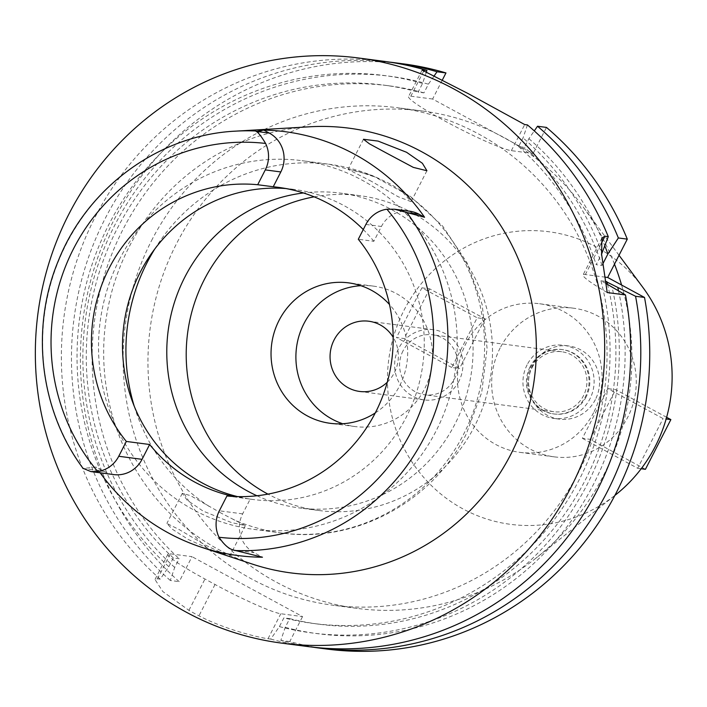 <?xml version="1.0" encoding="UTF-8"?>
<svg xmlns="http://www.w3.org/2000/svg" width="707" height="707" viewBox="0 0 707 707"><rect width="100%" height="100%" fill="white"/><g stroke="black" fill="none" stroke-linecap="round" stroke-linejoin="round"><path stroke-width="0.53" stroke-dasharray="3.54 2.65" d="M409.689 211.216A28.801 27.767 -82.5 0 0 381.418 226.479L373.835 241.299L358.299 239.266M373.835 241.299A156.388 150.777 -82.5 0 0 363.265 229.545M285.928 188.557A156.388 150.777 97.5 0 1 293.723 189.361A156.388 150.777 97.5 0 1 406.543 416.617A156.388 150.777 97.5 0 1 253.044 499.496A156.388 150.777 97.5 0 1 237.623 496.614M104.468 471.56L83.24 468.414L96.117 467.035L104.468 471.56A28.801 27.767 -82.5 0 0 113.792 474.591M309.772 126.783A224.26 216.209 -82.5 0 0 129.072 247.035A224.26 216.209 -82.5 0 0 252.417 564.106M100.147 472.797A213.929 206.25 97.5 0 1 96.117 467.035M205.498 545.15L229.519 556.497L216.448 551.981L188.46 539.565L172.269 529.172L166.879 523.445L179.11 529.525L205.498 545.15M233.69 496.473A156.388 150.777 -82.5 0 0 245.285 498.479A156.388 150.777 -82.5 0 0 250.234 499.036L242.651 513.865A28.801 27.767 -82.5 0 0 254.105 552.68L262.465 557.213M226.929 495.978L250.234 499.036M119.589 259.213A185.897 179.225 -82.5 0 0 253.698 529.34A185.897 179.225 -82.5 0 0 436.148 430.828A185.897 179.225 -82.5 0 0 302.048 160.692A185.897 179.225 -82.5 0 0 119.589 259.213M371.705 181.478L348.056 169.397L356.735 170.97L377.326 177.784L390.326 183.979L401.346 190.81L411.103 201.654L398.165 196.74L371.705 181.478M256.95 495.766A158.757 153.057 -82.5 0 0 299.282 507.935A158.757 153.057 -82.5 0 0 455.096 423.811A158.757 153.057 -82.5 0 0 340.58 193.126A158.757 153.057 -82.5 0 0 303.453 192.967M221.724 513.441L190.563 495.66L182.3 493.318L187.169 500.22L203.05 511.055L231.489 522.579L245.347 525.575L221.724 513.441M314.155 196.838A158.757 153.057 97.5 0 1 359.996 195.68A158.757 153.057 97.5 0 1 474.521 426.356A158.757 153.057 97.5 0 1 318.707 510.489A158.757 153.057 97.5 0 1 267.935 494.122M375.267 412.941A70.815 68.279 -82.5 0 0 399.649 385.775A70.815 68.279 -82.5 0 0 389.486 304.505M360.835 285.69A70.815 68.279 97.5 0 1 373.429 286.123A70.815 68.279 97.5 0 1 424.509 389.036A70.815 68.279 97.5 0 1 355.011 426.56A70.815 68.279 97.5 0 1 342.736 423.74M387.286 382.213A35.412 34.139 -82.5 0 0 394.365 372.686A35.412 34.139 -82.5 0 0 393.18 337.301M458.931 381.153A35.412 34.139 97.5 0 1 424.173 399.923A35.412 34.139 97.5 0 1 398.633 348.471A35.412 34.139 97.5 0 1 433.382 329.701A35.412 34.139 97.5 0 1 458.931 381.153M403.025 350.849A30.242 29.164 -82.5 0 0 424.845 394.798A30.242 29.164 -82.5 0 0 454.53 378.775A30.242 29.164 -82.5 0 0 432.711 334.826A30.242 29.164 -82.5 0 0 403.025 350.849M532 367.764A30.242 29.164 97.5 0 1 561.685 351.741A30.242 29.164 97.5 0 1 583.505 395.69A30.242 29.164 97.5 0 1 553.82 411.713A30.242 29.164 97.5 0 1 532 367.764M530.117 366.747A32.46 31.294 -82.5 0 0 553.537 413.913A32.46 31.294 -82.5 0 0 585.387 396.707A32.46 31.294 -82.5 0 0 561.977 349.541A32.46 31.294 -82.5 0 0 530.117 366.747M586.165 396.813A32.46 31.294 97.5 0 1 554.315 414.01A32.46 31.294 97.5 0 1 530.895 366.845A32.46 31.294 97.5 0 1 562.754 349.647A32.46 31.294 97.5 0 1 586.165 396.813M527.13 364.803A36.888 35.562 -82.5 0 0 553.731 418.403A36.888 35.562 -82.5 0 0 589.938 398.854A36.888 35.562 -82.5 0 0 563.329 345.255A36.888 35.562 -82.5 0 0 527.13 364.803M595.374 399.57A36.888 35.562 97.5 0 1 559.175 419.118A36.888 35.562 97.5 0 1 532.565 365.519A36.888 35.562 97.5 0 1 568.764 345.97A36.888 35.562 97.5 0 1 595.374 399.57M500.158 347.95A74.951 72.255 -82.5 0 0 554.226 456.855A74.951 72.255 -82.5 0 0 627.781 417.139A74.951 72.255 -82.5 0 0 573.722 308.225A74.951 72.255 -82.5 0 0 500.158 347.95M593.597 412.658A74.951 72.255 97.5 0 1 520.034 452.374A74.951 72.255 97.5 0 1 465.975 343.461A74.951 72.255 97.5 0 1 539.529 303.745A74.951 72.255 97.5 0 1 593.597 412.658M642.937 287.502A147.542 142.24 -82.5 0 0 404.165 309.958A147.542 142.24 -82.5 0 0 437.447 491.171A147.542 142.24 -82.5 0 0 615.753 494.732M645.429 469.307L590.159 439.339L582.391 438.322L607.826 388.62L663.095 418.588L666.144 418.986M582.391 438.322L637.661 468.281L663.095 418.588M451.746 367.499L396.477 337.531L404.245 338.547L459.515 368.515L451.746 367.499L477.181 317.797L421.911 287.829L396.477 337.531M614.489 264.162A250.817 241.812 -82.5 0 0 582.285 205.772A250.817 241.812 -82.5 0 0 422.547 111.026A250.817 241.812 -82.5 0 0 176.379 243.942A250.817 241.812 -82.5 0 0 357.318 608.409A250.817 241.812 -82.5 0 0 536.083 558.062A250.817 241.812 -82.5 0 0 603.486 475.493A250.817 241.812 -82.5 0 0 621.577 285.009M151.519 240.68A250.817 241.812 97.5 0 1 397.688 107.764A250.817 241.812 97.5 0 1 578.626 472.232A250.817 241.812 97.5 0 1 332.449 605.148A250.817 241.812 97.5 0 1 151.519 240.68M442.317 80.068L432.613 99.033L533.105 153.516L546.467 127.41M403.45 63.877A295.084 284.488 -82.5 0 0 113.836 220.248A295.084 284.488 -82.5 0 0 179.225 581.649L192.012 556.665L170.254 553.82A59.017 5.435 27.1 0 0 167.966 554.173A59.017 5.435 27.1 0 0 204.968 579.015L215.016 584.468A59.017 5.435 27.1 0 0 280.803 613.747L302.552 616.601L192.012 556.665M326.696 649.026A295.084 284.488 -82.5 0 1 289.773 641.576L302.552 616.601M605.872 283.445L600.941 280.767L605.563 281.377M607.216 292.548A59.017 5.435 -152.9 0 1 583.072 274.908A59.017 5.435 -152.9 0 1 585.361 274.546L604.9 277.109M312.715 647.152A295.084 284.488 97.5 0 1 280.829 640.409L285.23 627.356L289.702 618.625L283.878 617.865L279.406 626.596L270.737 639.084L268.015 638.721C260.742 637.9 225.895 629.999 198.976 615.806A295.084 284.488 -82.5 0 1 188.928 610.353L162.804 591.538L155.001 579.519L157.475 578.794L160.197 579.157L168.858 566.669L173.33 557.938L179.154 558.698L174.691 567.429L170.29 580.474L179.225 581.649M289.773 641.576L280.829 640.409M170.29 580.474A295.084 284.488 97.5 0 1 104.892 219.082A295.084 284.488 97.5 0 1 389.451 62.092M432.613 99.033L410.855 96.179A59.017 5.435 -152.9 0 0 408.566 96.541A59.017 5.435 -152.9 0 0 445.569 121.383A59.017 5.435 -152.9 0 0 511.355 150.662L533.105 153.516M434.001 76.126L428.398 84.186L423.953 92.873L418.12 92.113L422.565 83.426L426.233 72.538M527.431 124.918L523.065 137.9L518.62 146.596L524.444 147.356L528.889 138.669L534.28 130.91M602.868 263.791L602.019 265.443L596.195 264.683L601.577 254.149M384.414 61.385A295.084 284.488 -82.5 0 0 94.8 217.756A295.084 284.488 -82.5 0 0 160.197 579.157M270.737 639.084A295.084 284.488 -82.5 0 0 307.669 646.534M279.406 626.596A281.05 270.958 -82.5 0 0 587.464 483.968A281.05 270.958 -82.5 0 0 611.962 286.742M600.941 280.767A271.47 261.723 97.5 0 1 579.307 479.549A271.47 261.723 97.5 0 1 312.865 623.406A271.47 261.723 97.5 0 1 283.878 617.865M289.702 618.625A271.47 261.723 -82.5 0 0 318.698 624.175A271.47 261.723 -82.5 0 0 585.14 480.309A271.47 261.723 -82.5 0 0 607.481 284.311M618.51 290.71A281.05 270.958 97.5 0 1 593.288 484.728A281.05 270.958 97.5 0 1 285.23 627.356M422.565 83.426A281.05 270.958 -82.5 0 0 108.878 224.508A281.05 270.958 -82.5 0 0 168.858 566.669M173.33 557.938A271.47 261.723 97.5 0 1 117.035 228.935A271.47 261.723 97.5 0 1 383.477 85.07A271.47 261.723 97.5 0 1 418.12 92.113M423.953 92.873A271.47 261.723 -82.5 0 0 389.301 85.839A271.47 261.723 -82.5 0 0 122.859 229.695A271.47 261.723 -82.5 0 0 179.154 558.698M174.691 567.429A281.05 270.958 97.5 0 1 114.711 225.277A281.05 270.958 97.5 0 1 428.398 84.186M602.064 253.203A281.05 270.958 -82.5 0 0 523.065 137.9M518.62 146.596A271.47 261.723 97.5 0 1 596.195 264.683M602.019 265.443A271.47 261.723 -82.5 0 0 524.444 147.356M528.889 138.669A281.05 270.958 97.5 0 1 604.812 245.877M666.621 417.307L615.594 389.645L607.826 388.62M590.159 439.339L615.594 389.645M637.661 468.281L641.187 468.75M421.911 287.829L429.679 288.854L484.949 318.813L477.181 317.797M484.949 318.813L459.515 368.515M429.679 288.854L404.245 338.547M365.881 224.437L381.418 226.479M83.24 468.414A210.067 202.529 97.5 0 1 66.414 243.782A210.067 202.529 97.5 0 1 235.678 131.14M154.806 248.952A185.897 179.225 97.5 0 1 329.427 164.289A185.897 179.225 97.5 0 1 377.326 177.784M401.346 190.81A185.897 179.225 97.5 0 1 463.527 434.416A185.897 179.225 97.5 0 1 281.077 532.928A185.897 179.225 97.5 0 1 233.177 519.433M209.157 506.406A185.897 179.225 97.5 0 1 134.197 406.092M268.015 638.721L280.803 613.747M170.254 553.82L157.475 578.794M423.617 71.248L410.855 96.179M511.355 150.662L524.709 124.565M600.932 244.118L585.361 274.546M215.016 584.468L198.976 615.806M188.928 610.353L204.968 579.015M242.651 513.865L219.338 510.808M233.054 549.922L254.105 552.68M293.723 189.361L278.187 187.328M253.044 499.496L245.285 498.479M253.698 529.34L281.077 532.928C355.214 543.701 432.772 501.829 466.275 433.992L481.714 392.429L487.088 348.392L482.103 304.337L467.018 262.765L442.626 226.037L410.281 196.281L371.802 175.274L329.427 164.289L302.048 160.692M363.469 139.27L348.056 169.397M426.922 170.74L411.103 201.654M182.3 493.318L166.879 523.445M245.347 525.575L229.519 556.497M318.707 510.489L299.282 507.935M359.996 195.68L340.58 193.126M355.011 426.56L330.142 423.299M373.429 286.123L348.56 282.862M424.173 399.923L359.616 391.448M433.382 329.701L368.824 321.234M553.82 411.713L424.845 394.798M561.685 351.741L432.711 334.826M554.315 414.01L553.537 413.913M562.754 349.647L561.977 349.541M559.175 419.118L553.731 418.403M568.764 345.97L563.329 345.255M554.226 456.855L520.034 452.374M573.722 308.225L539.529 303.745M614.869 495.43L536.083 558.062M619.032 255.289L582.285 205.772M422.547 111.026L397.688 107.764M357.318 608.409L332.449 605.148M601.993 237.923L583.072 274.908M318.698 624.175L312.865 623.406M167.966 554.173L154.992 579.519M389.301 85.839L383.477 85.07M422.097 70.099L408.566 96.541"/><path stroke-width="1.06" d="M100.147 472.797A213.929 206.25 97.5 0 0 201.142 547.138A213.929 206.25 97.5 0 0 262.465 557.213L233.054 549.922C228.538 548.667 223.863 544.443 219.037 537.258A28.801 27.767 97.5 0 1 219.338 510.808L226.929 495.978A156.388 150.777 -82.5 0 0 375.47 412.543A156.388 150.777 -82.5 0 0 358.299 239.266L365.881 224.437A28.801 27.767 97.5 0 1 386.906 209.219L394.533 209.228L424.571 217.261L419.004 214.239A28.801 27.767 -82.5 0 0 409.689 211.216L394.533 209.228M363.265 229.545A156.388 150.777 -82.5 0 0 278.187 187.328A156.388 150.777 -82.5 0 0 273.238 186.763L280.82 171.942A28.801 27.767 -82.5 0 0 269.367 133.119L263.799 130.106A212.454 204.827 97.5 0 1 424.571 217.261M237.623 496.614A156.388 150.777 97.5 0 1 140.233 272.239A156.388 150.777 97.5 0 1 285.928 188.557M273.238 186.763L257.702 184.73A156.388 150.777 -82.5 0 0 109.161 268.165A156.388 150.777 -82.5 0 0 126.332 441.442L118.749 456.271A28.801 27.767 97.5 0 1 97.725 471.489L90.867 471.578L83.24 468.414M257.702 184.73L265.284 169.901A28.801 27.767 97.5 0 0 265.593 143.45C261.351 136.336 258.188 132.315 256.084 131.378L269.367 133.119M263.799 130.106L256.084 131.378M201.142 547.138L252.417 564.106A224.26 216.209 -82.5 0 0 510.949 454.062A224.26 216.209 -82.5 0 0 502.81 228.891A224.26 216.209 -82.5 0 0 309.772 126.783L235.678 131.14A210.067 202.529 97.5 0 1 255.907 130.998M386.296 152.968L413.312 167.382L426.922 170.74L422.388 163.282L406.543 152.27L378.086 141.091L363.469 139.27L369.425 143.821L386.296 152.968M90.867 471.578L113.792 474.591A28.801 27.767 -82.5 0 0 142.054 459.329L149.637 444.5A156.388 150.777 -82.5 0 0 233.69 496.473M149.637 444.5L126.332 441.442M303.453 192.967A158.757 153.057 -82.5 0 0 184.766 277.259A158.757 153.057 -82.5 0 0 256.95 495.766M267.935 494.122A158.757 153.057 97.5 0 1 204.19 279.804A158.757 153.057 97.5 0 1 314.155 196.838M389.486 304.505A70.815 68.279 -82.5 0 0 348.56 282.862A70.815 68.279 -82.5 0 0 279.062 320.395A70.815 68.279 -82.5 0 0 330.142 423.299A70.815 68.279 -82.5 0 0 375.267 412.941M342.736 423.74A70.815 68.279 97.5 0 1 303.922 323.656A70.815 68.279 97.5 0 1 360.835 285.69M393.18 337.301A35.412 34.139 -82.5 0 0 368.824 321.234A35.412 34.139 -82.5 0 0 334.066 339.996A35.412 34.139 -82.5 0 0 359.616 391.448A35.412 34.139 -82.5 0 0 387.286 382.213M614.869 495.43L615.753 494.732A147.542 142.24 -82.5 0 0 655.407 446.161A147.542 142.24 -82.5 0 0 642.937 287.502L619.032 255.289M621.577 285.009A250.817 241.812 -82.5 0 0 614.489 264.162M534.28 130.91L537.523 126.244L546.467 127.41A295.084 284.488 -82.5 0 1 627.295 239.134L607.675 277.48L644.51 297.444A295.084 284.488 -82.5 0 1 616.31 492.655A295.084 284.488 -82.5 0 1 326.696 649.026L317.761 647.859A295.084 284.488 97.5 0 1 312.715 647.152M442.317 80.068L445.967 72.936A295.084 284.488 -82.5 0 0 403.45 63.877L394.506 62.711A295.084 284.488 97.5 0 1 437.032 71.761L434.001 76.126M605.563 281.377L635.566 296.268L644.51 297.444M605.872 283.445L625.474 294.943L607.216 292.548L601.569 254.069L601.993 237.923L604.98 236.2L600.932 244.118M607.675 277.48L604.9 277.109M635.566 296.268A295.084 284.488 97.5 0 1 607.366 491.489A295.084 284.488 97.5 0 1 317.761 647.859M389.451 62.092A295.084 284.488 97.5 0 1 394.506 62.711M445.967 72.936L437.032 71.761M426.233 72.538L426.94 70.435L424.218 70.081L423.617 71.248M424.218 70.081L422.097 70.099L468.052 93.536L524.709 124.565L527.431 124.918A295.084 284.488 -82.5 0 1 608.267 236.633L604.98 236.2M537.523 126.244A295.084 284.488 97.5 0 1 618.36 237.959L607.896 253.963L602.868 263.791M627.295 239.134L618.36 237.959M608.267 236.633L601.577 254.149M426.94 70.435A295.084 284.488 -82.5 0 0 384.414 61.385L358.378 57.974A295.084 284.488 97.5 0 1 571.247 486.752A295.084 284.488 97.5 0 1 281.633 643.123A295.084 284.488 97.5 0 1 68.773 214.345A295.084 284.488 97.5 0 1 358.378 57.974M281.633 643.123L307.669 646.534A295.084 284.488 -82.5 0 0 597.274 490.163A295.084 284.488 -82.5 0 0 625.474 294.943M607.481 284.311A271.47 261.723 -82.5 0 0 606.765 281.536M617.794 287.51A281.05 270.958 97.5 0 1 618.51 290.71M604.812 245.877A281.05 270.958 97.5 0 1 607.896 253.963M666.144 418.986L670.863 419.605L666.621 417.307M641.187 468.75L645.429 469.307L670.863 419.605M386.906 209.219A198.278 191.164 97.5 0 1 411.129 431.88A198.278 191.164 97.5 0 1 219.037 537.258M419.004 214.239L405.721 212.498M280.82 171.942L265.284 169.901M97.725 471.489A198.278 191.164 97.5 0 1 73.493 248.829A198.278 191.164 97.5 0 1 265.593 143.45M407.294 213.063A210.067 202.529 97.5 0 1 424.12 437.704A210.067 202.529 97.5 0 1 234.627 550.488M118.749 456.271L142.054 459.329M134.197 406.092A185.897 179.225 97.5 0 1 146.976 262.801A185.897 179.225 97.5 0 1 154.806 248.952M235.678 131.14C159.437 134.772 87.748 187.081 58.637 260.052C30.056 327.862 39.751 410.44 83.205 468.582"/></g></svg>
